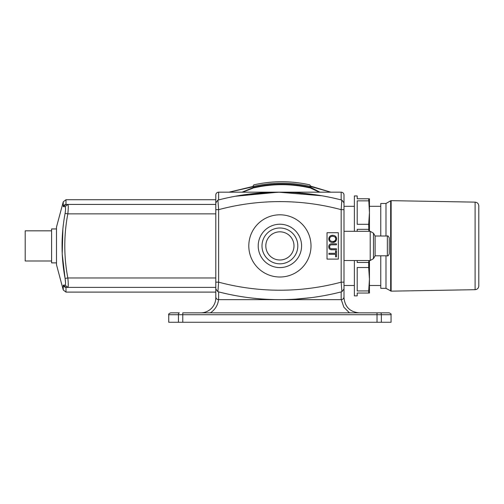 <?xml version="1.0" encoding="UTF-8"?>
<svg xmlns="http://www.w3.org/2000/svg" width="504" height="504" viewBox="0 0 504 504"><rect width="100%" height="100%" fill="white"/><g stroke="black" fill="none" stroke-linecap="round" stroke-linejoin="round"><path stroke-width="0.76" d="M343.999 206.111L343.999 195.004A2.829 2.829 0 0 0 341.176 192.181L279.903 192.181L249.215 194.097M343.999 296.812A2.829 2.829 0 0 1 341.176 299.641A2.829 2.829 0 0 0 343.999 296.812L343.999 288.981L341.888 291.715L341.176 282.158L343.999 282.158L343.999 288.981L343.999 202.841L341.888 200.101L341.176 199.918L341.888 200.101L343.999 202.841L343.999 195.004L343.999 202.841L341.888 200.101L343.999 202.841L343.999 195.004A2.829 2.829 0 0 0 341.176 192.181L341.176 199.918L341.888 200.101L343.999 202.841L341.888 200.101A246.399 246.399 0 0 0 217.917 200.101L215.8 202.841L217.917 200.101L215.8 202.841L217.917 200.101L218.629 209.664L215.8 209.664L215.8 296.812A2.829 2.829 0 0 0 218.629 299.641A2.829 2.829 0 0 1 215.8 296.812M215.8 195.004L215.8 199.723L215.8 195.004A2.829 2.829 0 0 1 218.629 192.181A2.829 2.829 0 0 0 215.8 195.004A2.829 2.829 0 0 1 218.629 192.181A2.829 2.829 0 0 0 215.8 195.004L215.8 209.664M68.21 286.24L68.223 282.769M215.8 282.158L218.629 282.158L217.917 291.715L215.8 288.981L215.8 287.387L66.074 287.387L67.826 287.387L65.092 285.119L63.258 285.207L65.092 285.119C65.696 284.697 65.696 282.461 65.092 278.428L62.212 253.997L62.868 229.459M64.947 214.269L65.407 211.119M65.432 207.232L65.098 206.697M66.074 287.387L63.258 285.207L63.258 290.002L56.498 264.764L56.498 227.058L63.258 201.814L63.258 206.608L65.993 204.435L65.993 199.723L215.8 199.723L215.8 204.435L67.826 204.435L65.092 206.697L63.258 206.608L65.092 206.697C65.696 207.125 65.696 209.355 65.092 213.394C65.696 209.368 65.696 207.138 65.092 206.697L63.258 206.608L65.092 206.697C65.696 207.125 65.696 209.355 65.092 213.394C61.034 235.084 61.034 256.763 65.092 278.428L65.545 282.725L65.092 278.428C65.696 282.461 65.696 284.697 65.092 285.119M65.419 287.312L64.266 286.751M63.58 205.846L63.901 205.424M63.989 205.323L65.419 204.511L64.26 205.078M63.58 285.97L63.901 286.398L63.58 285.97M51.597 260.99L25.2 260.99L25.2 230.826L51.597 230.826M56.498 262.88L51.597 262.88L51.597 228.942L56.498 228.942M215.964 297.757L215.8 297.757A15.082 15.082 0 0 1 200.718 312.839A15.082 15.082 0 0 0 215.8 297.757L215.8 292.099L65.993 292.099L65.993 287.387M179.317 312.839L170.636 312.839L179.317 312.839A1.884 0.863 -90 0 0 178.454 314.723L178.454 322.264L391.054 322.264L391.054 314.723C391.539 314.263 390.909 313.633 389.17 312.839L182.769 312.839L182.769 314.723L377.03 314.723L377.03 322.264M354.369 285.503L343.999 285.503L343.999 297.757C344.906 306.904 349.934 311.932 359.087 312.839C349.934 311.932 344.906 306.904 343.999 297.757L343.841 297.757M324.658 196.276L323.826 196.125M321.754 195.76L278.46 192.181L235.217 196.264M254.041 187.822L253.865 186.335C253.865 184.351 253.865 184.351 253.865 186.335C253.865 184.351 253.865 184.351 253.865 186.335L253.134 187.249C253.134 185.27 253.134 185.27 253.134 187.249L253.134 187.816L254.073 187.809L253.134 187.809L242.632 192.181M254.073 187.809C272.551 183.645 291.022 183.645 309.5 187.809L310.445 187.746L310.445 187.249C310.445 185.27 310.445 185.27 310.445 187.249L309.708 186.335C309.708 184.351 309.708 184.351 309.708 186.335C309.708 184.351 309.708 184.351 309.708 186.335L309.5 187.809M319.29 192.181L310.445 187.746M319.901 192.181L310.445 187.249L309.5 187.249A112.316 99.975 0 0 0 254.073 187.249L253.134 187.249L253.865 186.335C272.481 182.183 291.091 182.183 309.708 186.335M319.366 192.181L310.445 188.03L310.445 187.57M242.556 192.181L253.134 188.08M242.033 192.181L253.134 187.658L253.134 188.03M354.369 260.518L354.369 295.867L357.197 295.867L357.197 293.044L368.695 293.044L368.695 290.953L357.197 290.953L357.197 267.523L368.695 267.523L368.695 262.477L357.197 262.477L357.197 260.518M368.695 290.953L369.451 279.235L369.451 293.044L368.695 293.044M368.859 231.298L368.695 224.299L369.451 212.581L368.695 198.778L357.197 198.778L357.197 195.949L354.369 195.949L354.369 231.298M368.695 198.778L369.451 198.778L369.451 231.298M368.695 224.299L357.197 224.299L357.197 200.863L368.695 200.863M357.197 231.298L357.197 229.339L368.695 229.339M368.695 262.477L368.859 260.518M369.451 260.518L369.451 279.235L368.695 267.523M369.451 205.966L369.451 212.581M369.451 279.235L369.451 285.856M475.096 202.129C477.351 202.381 478.586 203.641 478.8 205.897L478.8 285.919C478.586 288.181 477.351 289.435 475.096 289.693L391.148 291.154L391.148 200.661L475.096 202.129L475.096 289.693M385.982 255.805L385.982 288.326L391.148 291.154M380.766 236.011L380.766 203.49L385.982 203.49L385.982 236.011M380.766 255.805L380.766 288.326L385.982 288.326M182.769 322.264L182.769 314.723L168.746 314.723L168.746 322.264L178.454 322.264M389.17 312.839L380.489 312.839A1.884 0.863 90 0 1 381.352 314.723L391.054 314.723C391.539 314.263 390.909 313.633 389.17 312.839M381.352 322.264L381.352 314.723L377.03 314.723L377.03 312.839L380.489 312.839M311.012 245.908A31.109 31.109 0 0 1 264.348 272.847A31.109 31.109 0 0 1 264.348 218.969A31.109 31.109 0 0 1 311.012 245.908M279.903 260.001A14.093 14.093 0 0 1 267.7 238.864A14.093 14.093 0 0 1 292.106 238.864A14.093 14.093 0 0 1 279.903 260.001M297.814 245.908A17.911 17.911 0 0 0 270.944 230.397A17.911 17.911 0 0 0 270.944 261.418A17.911 17.911 0 0 0 297.814 245.908M301.581 245.908A21.678 21.678 0 0 1 269.06 264.688A21.678 21.678 0 0 1 269.06 227.134A21.678 21.678 0 0 1 301.581 245.908M341.813 200.082L341.176 209.664L341.176 282.158A236.968 236.968 0 0 1 218.629 282.158L218.629 209.664A236.968 236.968 0 0 1 341.176 209.664L343.999 209.664L343.999 202.841L341.888 200.101L343.999 202.841M217.993 291.734L217.917 291.715A246.399 246.399 0 0 0 341.888 291.715L341.176 291.898L341.176 299.641L218.629 299.641L218.629 291.898C238.978 297.083 259.402 299.666 279.903 299.641M341.888 291.715L343.999 288.981L341.888 291.715A246.399 246.399 0 0 1 341.176 291.898A246.399 246.399 0 0 0 341.888 291.715M327.033 259.106L327.033 232.716L338.348 232.716L338.348 259.106L327.033 259.106M217.917 291.715L215.8 288.981L217.917 291.715L218.629 291.898M341.888 200.101A246.399 246.399 0 0 0 217.917 200.101L215.8 202.841L217.917 200.101L218.629 199.918L218.629 192.181L279.903 192.181M334.297 241.177L335.355 240.263M331.034 235.588L333.188 235.324M335.532 236.307L336.59 238.909L336.099 240.773L332.678 242.512L331.512 242.38M329.83 241.492L329.257 240.736M328.961 240.036L328.973 237.712M329.515 236.691L330.687 235.74M329.937 247.943L330.233 248.308M328.942 247.955L328.791 246.796C328.854 248.907 329.956 249.889 332.098 249.745L330.63 249.593M332.098 249.745L336.458 249.745L336.458 248.743L332.104 248.743C330.359 248.8 329.553 248.119 329.692 246.708C329.603 245.398 330.41 244.761 332.104 244.812L336.458 244.812L336.458 243.81L332.098 243.81C329.855 243.722 328.753 244.717 328.791 246.796L328.923 245.662M329.521 244.566L330 244.201M330.17 244.119L330.548 243.986M335.57 250.841L335.57 253.323L328.917 253.323L328.917 254.325L335.57 254.325L335.57 256.82L336.458 256.82L336.458 250.841L335.57 250.841M332.59 235.299C330.296 235.393 329.03 236.597 328.791 238.909C328.898 241.132 330.196 242.336 332.678 242.512C335.122 242.393 336.426 241.196 336.59 238.909C336.508 236.647 335.179 235.444 332.59 235.299M329.647 238.902C329.717 237.302 330.693 236.445 332.577 236.326C334.763 236.483 335.815 237.346 335.733 238.915C335.639 240.547 334.625 241.403 332.69 241.485C330.7 241.372 329.685 240.515 329.647 238.902M65.993 204.435L67.826 204.435C68.418 204.996 68.418 208.139 67.826 213.86L65.092 213.394M310.59 194.097L295.275 192.66M310.59 297.719L295.275 299.162A246.399 246.399 0 0 0 310.59 297.719A246.399 246.399 0 0 1 295.275 299.162M215.8 287.387L67.826 287.387C68.418 286.82 68.418 283.676 67.826 277.962L65.092 278.428M389.252 245.908L389.252 253.922C388.37 255.711 387.746 256.341 387.362 255.805L387.362 236.011C387.746 235.481 388.37 236.105 389.252 237.894L389.252 245.908M387.362 236.011L375.108 236.011L375.108 255.805L387.362 255.805M343.999 195.004A2.829 2.829 0 0 0 341.176 192.181A2.829 2.829 0 0 1 343.999 195.004M217.917 200.101L215.8 202.841L217.917 200.101M310.445 186.052L330.807 192.181L310.445 186.461M253.134 186.417L228.999 192.181L253.134 186.751M385.982 203.49L390.663 200.787L390.663 291.029M210.382 312.839A17.911 17.911 0 0 0 218.528 299.641M341.277 299.641L343.848 307.169L349.429 312.833M215.8 277.962L67.826 277.962C63.781 256.605 63.781 235.236 67.826 213.86L215.8 213.86M375.108 236.011L373.477 233.182L373.477 258.634L375.108 255.805M343.999 231.298L370.213 231.298L370.213 260.518L373.477 258.634M63.258 201.814L65.993 199.723L63.258 201.814M63.258 290.002L65.993 292.099L63.258 290.002M168.746 314.723C168.267 314.263 168.897 313.633 170.636 312.839C168.897 313.633 168.267 314.263 168.746 314.723M343.999 206.319L354.369 206.319M310.445 185.768L309.708 184.848C291.091 180.697 272.481 180.697 253.865 184.848L253.134 185.768M390.663 200.787L391.148 200.661M369.451 285.503L380.766 285.503M369.451 206.319L380.766 206.319M370.213 231.298L373.477 233.182M343.999 260.518L370.213 260.518"/></g></svg>

